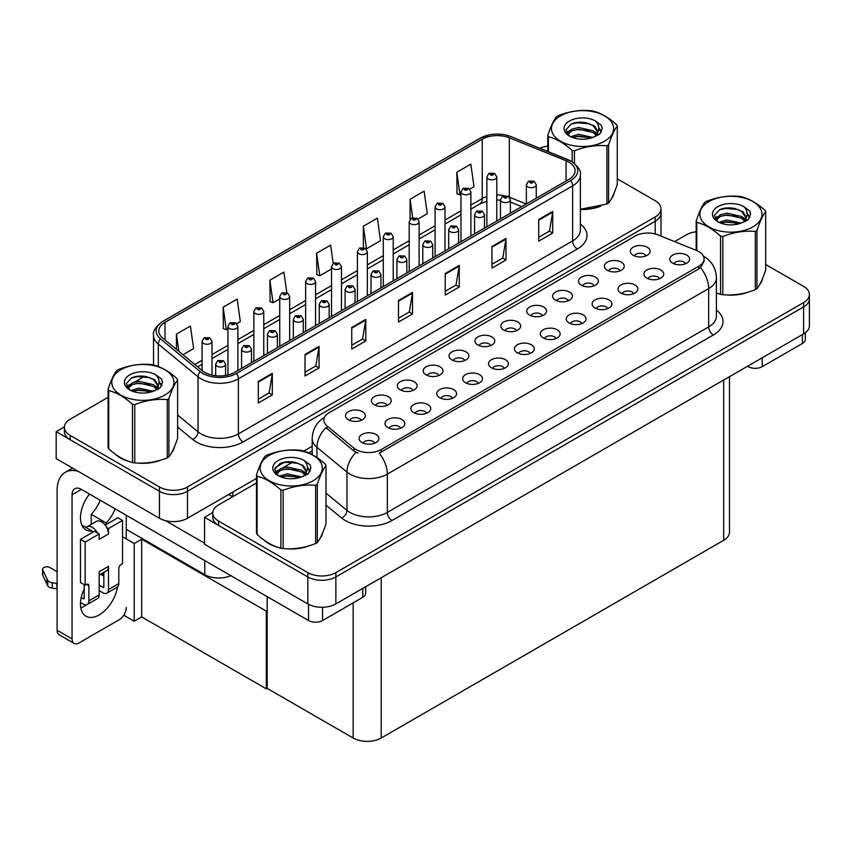 <?xml version="1.0" encoding="UTF-8"?>
<svg xmlns="http://www.w3.org/2000/svg" width="852" height="852" viewBox="0 0 852 852"><rect width="100%" height="100%" fill="white"/><g stroke="black" fill="none" stroke-linecap="round" stroke-linejoin="round"><path stroke-width="1.28" d="M230.828 575.654A19.83 11.449 180 0 1 204.778 574.653L126.266 529.316M256.484 478.419L187.493 518.261A19.83 11.449 0 0 1 159.452 518.261L56.168 458.621L56.168 431.644L159.452 491.274A19.83 11.449 0 0 0 187.493 491.274L655.209 221.243A19.83 11.449 0 0 0 661.014 213.149A19.83 11.449 0 0 1 655.209 221.243L187.493 491.274A19.83 11.449 0 0 1 159.452 491.274L70.184 439.738A19.83 11.449 0 0 1 64.379 431.644L64.379 427.331A19.83 11.449 0 0 0 70.184 435.425L159.452 486.961A19.83 11.449 0 0 0 187.493 486.961L655.209 216.919A19.83 11.449 0 0 0 661.014 208.825A19.83 11.449 0 0 0 655.209 200.731L617.295 178.845M64.39 426.895L56.168 431.644M275.164 467.642L284.749 462.103M303.738 451.145L312.173 446.278M267.177 610.671L266.335 611.161L141.688 539.199L142.529 538.709L134.211 543.512L122.528 536.771M141.688 539.199L141.688 616.901L134.211 621.225L123.774 615.197M134.211 621.225L134.211 543.512M266.335 611.161L266.335 688.863L267.177 688.384L267.177 596.634M266.335 688.863L141.688 616.901M516.557 330.651A5.953 3.429 0 0 0 514.959 328.978A5.953 3.429 0 0 0 509.102 328.105A5.953 3.429 0 0 0 504.948 330.651M517.76 321.96A9.915 5.719 0 0 0 505.055 321.321A9.915 5.719 0 0 0 501.775 328.435A9.915 5.719 0 0 0 503.745 330.054A9.915 5.719 0 0 0 519.731 328.435A9.915 5.719 0 0 0 517.76 321.96M490.667 345.592A5.953 3.429 0 0 0 489.069 343.92A5.953 3.429 0 0 0 483.212 343.058A5.953 3.429 0 0 0 479.058 345.592M491.87 336.913A9.915 5.719 0 0 0 479.165 336.274A9.915 5.719 0 0 0 475.885 343.388A9.915 5.719 0 0 0 477.855 345.007A9.915 5.719 0 0 0 493.84 343.388A9.915 5.719 0 0 0 491.87 336.913M464.777 360.545A5.953 3.429 0 0 0 463.179 358.873A5.953 3.429 0 0 0 457.322 358A5.953 3.429 0 0 0 453.168 360.545M465.98 351.855A9.915 5.719 0 0 0 453.275 351.216A9.915 5.719 0 0 0 449.994 358.33A9.915 5.719 0 0 0 451.965 359.949A9.915 5.719 0 0 0 467.95 358.33A9.915 5.719 0 0 0 465.98 351.855M633.718 293.652A5.953 3.429 0 0 0 632.12 291.98A5.953 3.429 0 0 0 626.263 291.118A5.953 3.429 0 0 0 622.12 293.652M634.932 284.973A9.915 5.719 0 0 0 622.226 284.334A9.915 5.719 0 0 0 618.935 291.448A9.915 5.719 0 0 0 620.906 293.067A9.915 5.719 0 0 0 636.891 291.448A9.915 5.719 0 0 0 634.932 284.973M556.047 338.5A5.953 3.429 0 0 0 554.45 336.828A5.953 3.429 0 0 0 548.592 335.954A5.953 3.429 0 0 0 544.439 338.5M557.251 329.809A9.915 5.719 0 0 0 544.556 329.17A9.915 5.719 0 0 0 541.265 336.284A9.915 5.719 0 0 0 543.235 337.903A9.915 5.719 0 0 0 559.221 336.284A9.915 5.719 0 0 0 557.251 329.809M646.008 255.909A5.953 3.429 0 0 0 644.41 254.237A5.953 3.429 0 0 0 638.553 253.363A5.953 3.429 0 0 0 634.41 255.909M647.222 247.218A9.915 5.719 0 0 0 634.516 246.579A9.915 5.719 0 0 0 631.236 253.694A9.915 5.719 0 0 0 633.196 255.312A9.915 5.719 0 0 0 649.181 253.694A9.915 5.719 0 0 0 647.222 247.218M581.937 323.558A5.953 3.429 0 0 0 580.34 321.886A5.953 3.429 0 0 0 574.482 321.012A5.953 3.429 0 0 0 570.329 323.558M583.141 314.867A9.915 5.719 0 0 0 570.446 314.228A9.915 5.719 0 0 0 567.155 321.342A9.915 5.719 0 0 0 569.125 322.961A9.915 5.719 0 0 0 585.111 321.342A9.915 5.719 0 0 0 583.141 314.867M659.608 278.71A5.953 3.429 0 0 0 658.01 277.038A5.953 3.429 0 0 0 652.153 276.165A5.953 3.429 0 0 0 648.01 278.71M660.822 270.02A9.915 5.719 0 0 0 648.116 269.381A9.915 5.719 0 0 0 644.836 276.495A9.915 5.719 0 0 0 646.796 278.114A9.915 5.719 0 0 0 662.781 276.495A9.915 5.719 0 0 0 660.822 270.02M387.106 405.392A5.953 3.429 0 0 0 385.509 403.72A5.953 3.429 0 0 0 379.641 402.847A5.953 3.429 0 0 0 375.498 405.392M388.31 396.702A9.915 5.719 0 0 0 375.604 396.063A9.915 5.719 0 0 0 372.324 403.177A9.915 5.719 0 0 0 374.294 404.796A9.915 5.719 0 0 0 390.28 403.177A9.915 5.719 0 0 0 388.31 396.702M452.487 398.289A5.953 3.429 0 0 0 450.889 396.617A5.953 3.429 0 0 0 445.032 395.754A5.953 3.429 0 0 0 440.878 398.289M453.69 389.609A9.915 5.719 0 0 0 440.985 388.97A9.915 5.719 0 0 0 437.704 396.084A9.915 5.719 0 0 0 439.675 397.703A9.915 5.719 0 0 0 455.66 396.084A9.915 5.719 0 0 0 453.69 389.609M594.227 285.803A5.953 3.429 0 0 0 592.63 284.131A5.953 3.429 0 0 0 586.772 283.258A5.953 3.429 0 0 0 582.619 285.803M595.442 277.113A9.915 5.719 0 0 0 582.736 276.474A9.915 5.719 0 0 0 579.445 283.588A9.915 5.719 0 0 0 581.415 285.207A9.915 5.719 0 0 0 597.401 283.588A9.915 5.719 0 0 0 595.442 277.113M400.706 428.194A5.953 3.429 0 0 0 399.109 426.511A5.953 3.429 0 0 0 393.241 425.649A5.953 3.429 0 0 0 389.098 428.194M401.91 419.503A9.915 5.719 0 0 0 389.204 418.864A9.915 5.719 0 0 0 385.924 425.979A9.915 5.719 0 0 0 387.884 427.597A9.915 5.719 0 0 0 403.88 425.979A9.915 5.719 0 0 0 401.91 419.503M607.827 308.605A5.953 3.429 0 0 0 606.23 306.933A5.953 3.429 0 0 0 600.372 306.06A5.953 3.429 0 0 0 596.219 308.605M609.042 299.915A9.915 5.719 0 0 0 596.336 299.276A9.915 5.719 0 0 0 593.045 306.39A9.915 5.719 0 0 0 595.015 308.009A9.915 5.719 0 0 0 611.001 306.39A9.915 5.719 0 0 0 609.042 299.915M478.377 383.347A5.953 3.429 0 0 0 476.779 381.675A5.953 3.429 0 0 0 470.922 380.801A5.953 3.429 0 0 0 466.768 383.347M479.58 374.656A9.915 5.719 0 0 0 466.875 374.017A9.915 5.719 0 0 0 463.594 381.132A9.915 5.719 0 0 0 465.565 382.75A9.915 5.719 0 0 0 481.55 381.132A9.915 5.719 0 0 0 479.58 374.656M620.118 270.861A5.953 3.429 0 0 0 618.52 269.189A5.953 3.429 0 0 0 612.663 268.316A5.953 3.429 0 0 0 608.52 270.861M621.332 262.171A9.915 5.719 0 0 0 608.626 261.532A9.915 5.719 0 0 0 605.335 268.646A9.915 5.719 0 0 0 607.306 270.265A9.915 5.719 0 0 0 623.291 268.646A9.915 5.719 0 0 0 621.332 262.171M530.157 353.452A5.953 3.429 0 0 0 528.559 351.78A5.953 3.429 0 0 0 522.702 350.907A5.953 3.429 0 0 0 518.548 353.452M531.36 344.762A9.915 5.719 0 0 0 518.655 344.123A9.915 5.719 0 0 0 515.375 351.237A9.915 5.719 0 0 0 517.345 352.856A9.915 5.719 0 0 0 533.331 351.237A9.915 5.719 0 0 0 531.36 344.762M542.447 315.698A5.953 3.429 0 0 0 540.85 314.026A5.953 3.429 0 0 0 534.992 313.163A5.953 3.429 0 0 0 530.839 315.698M543.651 307.018A9.915 5.719 0 0 0 530.956 306.379A9.915 5.719 0 0 0 527.665 313.493A9.915 5.719 0 0 0 529.635 315.112A9.915 5.719 0 0 0 545.621 313.493A9.915 5.719 0 0 0 543.651 307.018M504.267 368.394A5.953 3.429 0 0 0 502.669 366.722A5.953 3.429 0 0 0 496.812 365.849A5.953 3.429 0 0 0 492.658 368.394M505.47 359.704A9.915 5.719 0 0 0 492.765 359.075A9.915 5.719 0 0 0 489.485 366.19A9.915 5.719 0 0 0 491.455 367.808A9.915 5.719 0 0 0 507.441 366.19A9.915 5.719 0 0 0 505.47 359.704M426.596 413.241A5.953 3.429 0 0 0 424.999 411.569A5.953 3.429 0 0 0 419.131 410.696A5.953 3.429 0 0 0 414.988 413.241M427.8 404.551A9.915 5.719 0 0 0 415.094 403.912A9.915 5.719 0 0 0 411.814 411.026A9.915 5.719 0 0 0 413.784 412.645A9.915 5.719 0 0 0 429.77 411.026A9.915 5.719 0 0 0 427.8 404.551M568.337 300.756A5.953 3.429 0 0 0 566.74 299.084A5.953 3.429 0 0 0 560.882 298.211A5.953 3.429 0 0 0 556.729 300.756M569.541 292.066A9.915 5.719 0 0 0 556.846 291.427A9.915 5.719 0 0 0 553.555 298.541A9.915 5.719 0 0 0 555.525 300.16A9.915 5.719 0 0 0 571.511 298.541A9.915 5.719 0 0 0 569.541 292.066M374.805 443.136A5.953 3.429 0 0 0 373.219 441.464A5.953 3.429 0 0 0 367.35 440.59A5.953 3.429 0 0 0 363.208 443.136M376.02 434.445A9.915 5.719 0 0 0 363.314 433.806A9.915 5.719 0 0 0 360.034 440.921A9.915 5.719 0 0 0 361.993 442.539A9.915 5.719 0 0 0 377.99 440.921A9.915 5.719 0 0 0 376.02 434.445M438.887 375.498A5.953 3.429 0 0 0 437.289 373.826A5.953 3.429 0 0 0 431.432 372.952A5.953 3.429 0 0 0 427.278 375.498M440.09 366.807A9.915 5.719 0 0 0 427.385 366.168A9.915 5.719 0 0 0 424.104 373.282A9.915 5.719 0 0 0 426.075 374.901A9.915 5.719 0 0 0 442.06 373.282A9.915 5.719 0 0 0 440.09 366.807M412.996 390.44A5.953 3.429 0 0 0 411.399 388.768A5.953 3.429 0 0 0 405.541 387.894A5.953 3.429 0 0 0 401.388 390.44M414.2 381.749A9.915 5.719 0 0 0 401.494 381.11A9.915 5.719 0 0 0 398.214 388.224A9.915 5.719 0 0 0 400.184 389.843A9.915 5.719 0 0 0 416.17 388.224A9.915 5.719 0 0 0 414.2 381.749M685.498 263.758A5.953 3.429 0 0 0 683.9 262.086A5.953 3.429 0 0 0 678.043 261.223A5.953 3.429 0 0 0 673.9 263.758M686.712 255.078A9.915 5.719 0 0 0 674.007 254.439A9.915 5.719 0 0 0 670.726 261.553A9.915 5.719 0 0 0 672.686 263.172A9.915 5.719 0 0 0 688.672 261.553A9.915 5.719 0 0 0 686.712 255.078M361.216 420.334A5.953 3.429 0 0 0 359.619 418.662A5.953 3.429 0 0 0 353.75 417.799A5.953 3.429 0 0 0 349.608 420.334M362.419 411.654A9.915 5.719 0 0 0 349.714 411.015A9.915 5.719 0 0 0 346.434 418.13A9.915 5.719 0 0 0 348.393 419.748A9.915 5.719 0 0 0 364.39 418.13A9.915 5.719 0 0 0 362.419 411.654M698.864 251.617A17.849 10.299 0 0 0 696.478 250.467L658 234.907A17.849 10.299 0 0 0 635.145 236.057L329.074 412.773A17.849 10.299 0 0 0 323.845 420.057A17.849 10.299 0 0 0 327.072 425.968L354.017 448.184A17.849 10.299 0 0 0 381.249 449.558L698.864 266.186A17.849 10.299 0 0 0 704.082 258.901A17.849 10.299 0 0 0 698.864 251.617M212.776 512.563L204.555 517.313L307.828 576.942A19.83 11.449 0 0 0 335.869 576.942L803.596 306.901A19.83 11.449 0 0 0 809.4 298.807A19.83 11.449 0 0 1 803.596 306.901L335.869 576.942A19.83 11.449 0 0 1 307.828 576.942L218.57 525.407A19.83 11.449 0 0 1 212.766 517.313L212.766 512.989A19.83 11.449 0 0 0 218.57 521.094L307.828 572.629A19.83 11.449 0 0 0 335.869 572.629L803.596 302.588A19.83 11.449 0 0 0 809.4 294.494A19.83 11.449 0 0 0 803.596 286.4L765.682 264.514M204.555 517.313L204.555 544.29L307.828 603.919A19.83 11.449 0 0 0 335.869 603.919L803.596 333.888A19.83 11.449 0 0 0 809.4 325.794L809.4 294.494M729.482 376.68L729.482 532.212A19.83 11.449 180 0 1 723.678 540.306L381.206 738.024A19.83 11.449 180 0 1 353.165 738.024L267.177 688.384M115.712 454.478A31.726 18.318 0 0 0 120.43 457.95A31.726 18.318 0 0 0 128.886 461.443M568.891 162.125A21.151 12.216 180 0 1 575.089 170.751A21.151 12.216 180 0 1 568.891 179.389L234.651 372.367A21.151 12.216 180 0 1 202.371 370.737L162.636 337.978A21.151 12.216 180 0 1 158.813 330.97A21.151 12.216 180 0 1 165.011 322.344L482.243 139.185A21.151 12.216 180 0 1 509.336 137.822L566.069 160.751A21.151 12.216 180 0 1 568.891 162.125M570.765 161.039A23.792 13.739 0 0 0 567.581 159.505L510.849 136.565A23.792 13.739 0 0 0 505.13 134.872A23.792 13.739 0 0 0 489.272 134.872A23.792 13.739 0 0 0 480.379 138.109L163.137 321.257A23.792 13.739 0 0 0 160.474 338.851L200.199 371.61A23.792 13.739 0 0 0 236.515 373.442L570.765 180.464A23.792 13.739 0 0 0 570.765 161.039M258.294 381.43L258.294 403.017L272.31 394.923L272.31 373.336L258.294 381.43M258.294 399.183L269.094 392.953L272.257 374.049A5.282 3.057 -120 0 0 272.31 373.336M268.998 393.006L272.31 394.923M305.027 354.453L305.027 376.03L319.053 367.936L319.053 346.349L305.027 354.453M305.027 372.207L315.826 365.966L318.989 347.073A5.282 3.057 -120 0 0 319.053 346.349M315.73 366.03L319.053 367.936M351.759 327.466L351.759 349.054L365.785 340.96L365.785 319.372L351.759 327.466M351.759 345.22L362.558 338.99L365.732 320.086A5.282 3.057 -120 0 0 365.785 319.372M362.462 339.043L365.785 340.96M538.698 219.539L538.698 241.127L552.724 233.033L552.724 211.445L538.698 219.539M538.698 237.293L549.497 231.062L552.66 212.159A5.282 3.057 -120 0 0 552.724 211.445M549.402 231.116L552.724 233.033M491.966 246.516L491.966 268.103L505.992 260.009L505.992 238.422L491.966 246.516M491.966 264.28L502.765 258.039L505.928 239.146A5.282 3.057 -120 0 0 505.992 238.422M502.669 258.092L505.992 260.009M445.234 273.503L445.234 295.09L459.249 286.996L459.249 265.409L445.234 273.503M445.234 291.256L456.033 285.026L459.196 266.122A5.282 3.057 -120 0 0 459.249 265.409M455.937 285.079L459.249 286.996M398.502 300.49L398.502 322.067L412.517 313.973L412.517 292.385L398.502 300.49M398.502 318.243L409.301 312.002L412.464 293.109A5.282 3.057 -120 0 0 412.517 292.385M409.205 312.056L412.517 313.973M580.372 209.432A31.726 18.318 0 0 0 600.617 206.205M611.331 198.846A31.726 18.318 0 0 0 614.1 193.031M137.438 463.051A31.726 18.318 0 0 0 160.943 460.048M171.657 452.689A31.726 18.318 0 0 0 174.415 446.874M547.783 146.097A19.83 11.449 0 0 0 539.774 148.248M144.552 376.296L134.488 382.111M108.097 397.341L70.184 419.237A19.83 11.449 0 0 0 64.379 427.331M236.76 323.696L240.339 321.63L237.165 299.084L223.149 307.178L223.373 328.627M182.978 354.752L193.596 348.617L190.433 326.06L176.417 334.154L176.417 349.331M363.357 226.227L366.52 248.784L380.535 240.69L377.372 218.133L363.357 226.227L363.357 247.517M417.991 219.06L427.278 213.703L424.104 191.157L410.089 199.251L410.089 219.315M469.782 189.165L474.01 186.726L470.847 164.17L456.821 172.264L457.045 193.724M286.794 292.662L283.908 272.097L269.882 280.191L270.105 301.651M333.207 263.406L330.64 245.12L316.614 253.214L316.848 274.663M316.614 253.214L319.788 275.771L331.524 268.987M319.788 275.771L316.614 274.578M366.52 248.784L365.646 248.454M410.089 199.251L412.677 217.729M456.821 172.264L459.984 194.82L460.975 194.245M459.984 194.82L456.821 193.638M269.882 280.191L273.045 302.748L279.744 298.882M273.045 302.748L269.882 301.565M223.149 307.178L226.312 329.735L227.963 328.776M226.312 329.735L223.149 328.542M176.417 334.154L178.824 351.322M264.099 540.147A31.726 18.318 0 0 0 268.806 543.619A31.726 18.318 0 0 0 277.273 547.112M704.082 258.901L704.082 261.085L700.589 267.624L698.864 268.881L379.247 453.147A23.132 13.355 60 0 1 387.33 474.117A26.433 15.261 180 0 1 349.938 474.117A26.433 15.261 180 0 1 346.977 472.072L316.955 447.321A26.433 15.261 180 0 1 312.173 438.567L312.173 454.67M358.021 453.147L354.017 451.123L325.869 427.693A23.132 15.474 129.5 0 0 316.955 447.321L316.955 457.588M720.558 294.355L720.558 236.121A35.688 20.608 -0 0 0 722.816 236.473L722.816 294.707A35.688 20.608 -0 0 1 720.558 294.355L716.415 293.077A31.726 18.318 0 0 0 716.947 293.269M725.499 294.867A31.726 18.318 0 0 0 749.004 291.874M759.707 284.515A31.726 18.318 0 0 0 762.476 278.689M285.825 548.709A31.726 18.318 0 0 0 309.319 545.717M320.032 538.357A31.726 18.318 0 0 0 322.802 532.543M696.159 231.765A19.83 11.449 0 0 0 686.286 234.864L674.592 241.617M312.173 450.857L308.584 452.934M292.939 461.965L282.875 467.78M256.484 483.009L218.57 504.895A19.83 11.449 0 0 0 212.766 512.989M211.988 375.104L211.988 341.386A4.952 2.865 180 0 1 208.921 344.027A4.952 2.865 180 0 1 203.521 343.409A4.952 2.865 180 0 1 202.073 341.386L204.043 337.946A3.301 1.992 57.8 0 1 205.811 338.042A1.651 0.959 0 0 0 205.854 339.362A1.651 0.959 0 0 0 208.197 339.362A1.651 0.959 0 0 0 208.197 338.01A1.651 0.959 0 0 0 205.907 337.988L207.686 338.691L206.557 338.958L205.811 338.042M205.907 337.988A3.301 1.821 -117.9 0 0 204.363 337.765A3.301 1.821 -117.9 0 0 204.214 337.85M225.578 375.455L225.578 364.187A4.952 2.865 180 0 1 222.521 366.829A4.952 2.865 180 0 1 217.122 366.211A4.952 2.865 180 0 1 215.673 364.187L217.643 360.747A3.301 1.992 57.8 0 1 219.411 360.843A1.651 0.959 0 0 0 219.454 362.164A1.651 0.959 0 0 0 221.797 362.164A1.651 0.959 0 0 0 221.797 360.811A1.651 0.959 0 0 0 219.507 360.779L221.286 361.482L220.157 361.759L219.411 360.843M220.178 361.77L220.178 361.205M219.507 360.779A3.301 1.821 -117.9 0 0 217.963 360.556A3.301 1.821 -117.9 0 0 217.814 360.652M237.878 370.503L237.878 326.433A4.952 2.865 180 0 1 234.811 329.085A4.952 2.865 180 0 1 229.412 328.457A4.952 2.865 180 0 1 227.963 326.433L229.933 322.993A3.301 1.992 57.8 0 1 231.701 323.1A1.651 0.959 0 0 0 231.744 324.41A1.651 0.959 0 0 0 234.087 324.41A1.651 0.959 0 0 0 234.087 323.068A1.651 0.959 0 0 0 231.797 323.036L233.576 323.739L232.447 324.005L231.701 323.1M232.468 324.016L232.468 323.462M231.797 323.036A3.301 1.821 -117.9 0 0 230.253 322.812A3.301 1.821 -117.9 0 0 230.115 322.908M263.769 355.55L263.769 311.491A4.952 2.865 180 0 1 260.701 314.132A4.952 2.865 180 0 1 255.302 313.515A4.952 2.865 180 0 1 253.853 311.491L255.824 308.051A3.301 1.992 57.8 0 1 257.592 308.147A1.651 0.959 0 0 0 257.645 309.468A1.651 0.959 0 0 0 259.977 309.468A1.651 0.959 0 0 0 259.977 308.115A1.651 0.959 0 0 0 257.687 308.083L259.466 308.786L258.337 309.063L257.592 308.147M258.358 309.074L258.358 308.509M257.687 308.083A3.301 1.821 -117.9 0 0 256.143 307.86A3.301 1.821 -117.9 0 0 256.005 307.955M258.337 309.063L258.316 308.53M289.659 340.608L289.659 296.539A4.952 2.865 180 0 1 286.591 299.19A4.952 2.865 180 0 1 281.192 298.562A4.952 2.865 180 0 1 279.744 296.539L281.724 293.099A3.301 1.992 57.8 0 1 283.482 293.195A1.651 0.959 0 0 0 283.535 294.515A1.651 0.959 0 0 0 285.867 294.515A1.651 0.959 0 0 0 285.867 293.173A1.651 0.959 0 0 0 283.578 293.141L284.248 293.557M283.578 293.141A3.301 1.821 -117.9 0 0 282.033 292.918A3.301 1.821 -117.9 0 0 281.895 293.013M284.217 294.1L283.482 293.195M251.478 362.643L251.478 349.235A4.952 2.865 180 0 1 248.411 351.876A4.952 2.865 180 0 1 243.012 351.258A4.952 2.865 180 0 1 241.563 349.235L243.534 345.795A3.301 1.992 57.8 0 1 245.301 345.891A1.651 0.959 0 0 0 245.344 347.211A1.651 0.959 0 0 0 247.687 347.211A1.651 0.959 0 0 0 247.687 345.869A1.651 0.959 0 0 0 245.397 345.837L246.068 346.253M245.397 345.837A3.301 1.821 -117.9 0 0 243.853 345.614A3.301 1.821 -117.9 0 0 243.715 345.71M246.026 346.796L245.301 345.891M277.369 347.701L277.369 334.293A4.952 2.865 180 0 1 274.301 336.934A4.952 2.865 180 0 1 268.902 336.316A4.952 2.865 180 0 1 267.453 334.293L269.424 330.853A3.301 1.992 57.8 0 1 271.192 330.949A1.651 0.959 0 0 0 271.234 332.269A1.651 0.959 0 0 0 273.577 332.269A1.651 0.959 0 0 0 273.577 330.917A1.651 0.959 0 0 0 271.287 330.885L271.958 331.311M271.287 330.885A3.301 1.821 -117.9 0 0 269.743 330.661A3.301 1.821 -117.9 0 0 269.605 330.757M271.916 331.843L271.192 330.949M271.937 331.865L271.916 331.332M303.259 332.749L303.259 319.34A4.952 2.865 180 0 1 300.192 321.981A4.952 2.865 180 0 1 294.792 321.364A4.952 2.865 180 0 1 293.344 319.34L295.314 315.9A3.301 1.992 57.8 0 1 297.082 315.996A1.651 0.959 0 0 0 297.135 317.317A1.651 0.959 0 0 0 299.467 317.317A1.651 0.959 0 0 0 299.467 315.964A1.651 0.959 0 0 0 297.178 315.943L298.956 316.646L297.827 316.912L297.082 315.996M297.849 316.923L297.849 316.358M297.178 315.943A3.301 1.821 -117.9 0 0 295.633 315.719A3.301 1.821 -117.9 0 0 295.495 315.815M329.149 317.807L329.149 304.388A4.952 2.865 180 0 1 326.082 307.039A4.952 2.865 180 0 1 320.682 306.422A4.952 2.865 180 0 1 319.234 304.388L321.215 300.948A3.301 1.992 57.8 0 1 322.972 301.054A1.651 0.959 0 0 0 323.025 302.364A1.651 0.959 0 0 0 325.357 302.364A1.651 0.959 0 0 0 325.357 301.022A1.651 0.959 0 0 0 323.078 300.99L324.846 301.693L323.717 301.959L322.972 301.054M323.739 301.981L323.739 301.416M323.078 300.99A3.301 1.821 -117.9 0 0 321.523 300.767A3.301 1.821 -117.9 0 0 321.385 300.863M762.231 357.765L762.231 366.669L802.424 343.462L802.424 334.559M805.332 332.749L805.332 339.415A9.915 5.719 180 0 1 802.424 343.462M762.231 366.669A9.915 5.719 180 0 1 748.216 366.669L748.216 365.859M747.513 366.264L748.216 366.669M86.478 604.803A26.433 15.261 -60 0 1 84.21 606.273A26.433 15.261 -60 0 1 80.78 607.881M117.491 587.007A26.433 15.261 -60 0 1 99.162 614.91A26.433 15.261 -60 0 1 85.945 616.22A26.433 15.261 -60 0 1 84.21 589.009M92.154 532.606L92.154 531.041L81.835 525.077M115.169 508.878A26.433 15.261 -60 0 1 106.17 522.947L106.17 524.512M106.17 522.947L91.217 514.31L91.217 524.406M322.557 607.274L322.557 620.522L362.75 597.316L362.75 588.413M232.585 496.801L228.613 494.511M204.555 543.214L165.416 520.625M100.216 500.252A26.433 15.261 -60 0 1 91.217 514.31M102.879 572.938A26.433 15.261 -60 0 1 102.858 575.483M72.058 638.872A9.915 5.719 120 0 0 74.113 643.409L59.15 634.772A9.915 5.719 -60 0 1 57.105 630.235L72.058 638.872L72.058 494.778A13.217 7.636 60 0 1 74.795 488.728A13.217 7.636 60 0 1 81.409 489.389L308.53 620.522L308.53 604.313M77.958 471.209A39.661 22.897 -120 0 0 65.316 472.317A39.661 22.897 -120 0 0 57.105 490.464L57.105 630.235M74.113 643.409A9.915 5.719 120 0 0 79.066 642.919L119.259 619.713A9.915 5.719 120 0 0 126.266 607.572M92.154 531.041A26.433 15.261 -60 0 1 85.945 529.869A26.433 15.261 -60 0 1 89.513 494.064M126.266 538.922L126.266 515.29M365.646 586.73L365.646 593.269A9.915 5.719 180 0 1 362.75 597.316M322.557 620.522A9.915 5.719 180 0 1 308.53 620.522M97.373 532.926L99.162 533.959L85.147 542.053L80.471 539.359L94.487 531.265L97.373 532.926A9.915 5.719 -120 0 0 92.154 527.218A9.915 5.719 -120 0 0 87.192 526.728A9.915 5.719 -120 0 0 86.201 527.601M106.724 527.537L108.513 528.559L108.513 533.959A9.915 5.719 -120 0 0 106.724 527.537A9.915 5.719 -120 0 0 101.494 521.818A9.915 5.719 -120 0 0 96.542 521.328L87.192 526.728M80.514 602.524L83.272 604.111A7.934 4.579 -120 0 0 87.234 604.505A7.934 4.579 -120 0 0 88.885 600.873L99.162 594.941L99.162 571.735L108.513 566.335L108.513 589.541L118.79 583.609L118.79 568.497A3.301 1.906 -60 0 1 121.133 564.45L122.528 563.641L122.528 520.465L117.853 517.771L105.147 525.109M99.162 594.941A7.934 4.579 60 0 1 97.522 598.573L87.234 604.505M57.105 571.735L49.799 567.528A4.217 2.439 180 0 0 45.209 566.995A4.217 2.439 180 0 0 42.6 569.242L42.6 574.642A4.217 2.439 0 0 0 42.749 575.27L47.755 585.92A6.614 3.813 0 0 0 52.26 588.125L52.26 582.725L57.105 583.609M99.162 575.089L106.457 570.883A9.915 5.719 -120 0 0 108.513 566.335M103.837 572.395L103.837 586.847A1.321 0.767 60 0 1 103.561 587.454A1.321 0.767 60 0 1 102.9 587.39L103.837 586.847M99.162 585.228L102.9 587.39M118.79 583.609A7.934 4.579 60 0 1 117.15 587.241L106.862 593.173A7.934 4.579 -120 0 1 102.9 592.779L99.162 590.628M106.862 593.173A7.934 4.579 -120 0 0 108.513 589.541M108.513 533.959L99.162 539.359L99.162 533.959M84.21 584.685L84.21 598.179A1.321 0.767 60 0 1 83.933 598.786A1.321 0.767 60 0 1 83.272 598.722L84.21 598.179M80.471 539.359L80.471 582.534L85.147 585.228L86.542 584.419A3.301 1.906 -60 0 1 88.193 584.259A3.301 1.906 -60 0 1 88.885 585.771L88.885 600.873M103.837 576.058L100.664 574.227M122.528 520.465L108.513 528.559M85.147 542.053L85.147 585.228M57.105 589.009L56.658 583.354M81.238 597.54L83.272 598.722M56.658 588.743L52.26 588.125M52.26 582.725A6.614 3.813 0 0 1 47.755 580.521L42.749 569.881A4.217 2.439 180 0 1 42.6 569.242M47.755 580.521L47.755 585.92M46.871 578.764L46.871 584.152M613.003 195.534A31.396 18.126 180 0 1 612.663 196.258M597.465 207.1A31.396 18.126 180 0 1 581.458 209.272M761.379 281.203A31.396 18.126 180 0 1 761.049 281.927M745.851 292.768A31.396 18.126 180 0 1 729.844 294.941M173.318 449.387A31.396 18.126 180 0 1 172.988 450.101M157.79 460.943A31.396 18.126 180 0 1 141.783 463.115M124.978 459.899A31.396 18.126 180 0 1 120.664 457.812A31.396 18.126 180 0 1 117.81 455.926M321.705 535.045A31.396 18.126 180 0 1 321.364 535.77M306.166 546.611A31.396 18.126 180 0 1 290.17 548.784M273.364 545.568A31.396 18.126 180 0 1 269.04 543.48A31.396 18.126 180 0 1 266.197 541.595M560.573 115.872A31.066 17.935 -0 0 0 560.573 141.24A31.066 17.935 -0 0 0 604.505 141.24A31.066 17.935 -0 0 0 604.505 115.872A31.066 17.935 -0 0 0 560.573 115.872M580.372 209.272L606.933 204.011A35.688 20.608 -0 0 0 607.774 203.543A35.688 20.608 -0 0 0 608.584 203.053C611.48 199.443 614.377 193.191 617.295 184.298L617.295 126.053A35.688 20.608 -0 0 0 616.688 124.754C608.743 117.555 600.809 112.975 592.896 111.016A35.688 20.608 -0 0 0 590.638 110.664C579.765 109.738 568.934 111.41 558.145 115.691A35.688 20.608 -0 0 0 557.304 116.17A35.688 20.608 -0 0 0 556.484 116.649C553.576 120.313 550.669 126.575 547.783 135.415A35.688 20.608 -0 0 0 548.39 136.714L548.39 151.72M572.171 161.805L572.171 150.453C564.226 143.253 556.292 138.674 548.39 136.714M572.171 150.453A35.688 20.608 -0 0 0 574.44 150.804L574.44 163.446M606.933 204.011L606.933 145.777C596.144 144.829 585.313 146.512 574.44 150.804M606.933 145.777A35.688 20.608 -0 0 0 607.774 145.309A35.688 20.608 -0 0 0 608.584 144.819L608.584 203.053M592.822 137.438L578.625 134.296L570.574 136.682M590.841 138.077L578.625 136.011L572.384 137.46M596.698 134.435L593.226 130.846L578.625 127.449L571.852 129.131L567.943 132.475L567.432 134.286M596.144 135.287L593.226 132.561L578.625 129.163L571.852 130.846L567.741 134.616M594.813 136.767L597.135 133.562L597.646 131.293L594.611 126.053L586.314 122.848C580.659 121.698 575.632 122.102 571.234 124.051L565.909 129.845L569.487 136.054M596.847 135.873L597.646 132.656M597.603 131.975L593.226 125.702L586.708 122.922M569.477 121.016A18.467 10.661 -0 0 0 569.477 136.096A18.467 10.661 -0 0 0 592.566 137.513L599.765 134.02L602.194 128.556L601.363 125.297L595.314 120.856A18.467 10.661 -0 0 0 569.477 121.016M595.314 120.856C599.158 124.765 599.765 128.993 597.135 133.551M547.783 151.475L547.783 135.415M617.295 126.053C614.409 129.674 611.502 135.926 608.584 144.819M589.488 137.502L577.454 136.48L572.661 137.342M598.274 135.074L597.433 134.392M596.922 134.03L596.059 133.466M589.488 130.654L577.454 129.621L572.661 130.494M568.039 132.305L566.623 133.168M601.278 131.975L598.743 128.641M589.531 123.817L577.454 122.773L571.01 124.147M602.194 128.727L601.363 125.297M598.818 134.712L597.582 133.657M597.209 133.381L594.249 131.602M569.2 130.867L566.303 132.55M601.491 131.57L598.743 127.779M708.96 201.541A31.066 17.935 -0 0 0 708.96 226.909A31.066 17.935 -0 0 0 752.88 226.909A31.066 17.935 -0 0 0 752.88 201.541A31.066 17.935 -0 0 0 708.96 201.541M722.816 294.707C733.604 295.655 744.435 293.972 755.319 289.68A35.688 20.608 -0 0 0 756.161 289.211A35.688 20.608 -0 0 0 756.97 288.721C759.856 285.111 762.764 278.86 765.682 269.967L765.682 211.722A35.688 20.608 -0 0 0 765.075 210.423C757.119 203.213 749.196 198.644 741.283 196.684A35.688 20.608 -0 0 0 739.025 196.333C728.14 195.406 717.309 197.078 706.521 201.36A35.688 20.608 -0 0 0 705.68 201.828A35.688 20.608 -0 0 0 704.87 202.318C701.952 205.982 699.055 212.244 696.159 221.083A35.688 20.608 -0 0 0 696.766 222.383L696.766 250.584M720.558 236.121C712.613 228.922 704.679 224.342 696.766 222.383M755.319 289.68L755.319 231.446C744.531 230.498 733.7 232.181 722.816 236.473M755.319 231.446A35.688 20.608 -0 0 0 756.161 230.977A35.688 20.608 -0 0 0 756.97 230.487L756.97 288.721M741.197 223.107L727.012 219.965L718.96 222.34M739.216 223.746L727.012 221.68L720.771 223.128M745.085 220.104L741.602 216.514L727.012 213.117L720.238 214.8L716.33 218.133L715.818 219.954M744.531 220.956L741.602 218.229L727.012 214.821L720.238 216.514L716.127 220.285M743.2 222.436L745.521 219.22L746.032 216.962L742.987 211.722L734.701 208.516C729.046 207.366 724.019 207.76 719.61 209.709L714.296 215.513L717.863 221.722M745.234 221.541L746.032 218.325M745.979 217.643L741.602 211.371L735.095 208.591M717.863 206.685A18.467 10.661 -0 0 0 717.863 221.765A18.467 10.661 -0 0 0 740.942 223.171L748.152 219.688L750.569 214.225L749.749 210.966L743.689 206.525A18.467 10.661 -0 0 0 717.863 206.685M743.689 206.525C747.534 210.433 748.152 214.661 745.521 219.22M696.159 250.339L696.159 221.083M765.682 211.722C762.785 215.343 759.888 221.595 756.97 230.487M737.864 223.171L725.829 222.148L721.048 223.011M746.661 220.743L745.809 220.061M745.298 219.699L744.446 219.134M737.864 216.323L725.829 215.29L721.048 216.163M716.415 217.974L715.009 218.836M749.664 217.643L747.129 214.31M737.917 209.485L725.829 208.442L719.397 209.816M750.569 214.395L749.749 210.966M747.204 220.38L745.969 219.326M745.596 219.049L742.635 217.271M717.586 216.536L714.69 218.219M749.866 217.239L747.119 213.447M120.899 369.715A31.066 17.935 -0 0 0 120.899 395.083A31.066 17.935 -0 0 0 164.83 395.083A31.066 17.935 -0 0 0 164.83 369.715A31.066 17.935 -0 0 0 120.899 369.715M117.619 370.013A35.688 20.608 -0 0 0 116.809 370.492C113.891 374.166 110.994 380.418 108.097 389.257A35.688 20.608 -0 0 0 108.705 390.567L108.705 448.802C116.617 455.98 124.552 460.559 132.497 462.54A35.688 20.608 -0 0 0 134.754 462.881C145.543 463.829 156.374 462.157 167.258 457.854A35.688 20.608 -0 0 0 168.1 457.386A35.688 20.608 -0 0 0 168.909 456.906C171.795 453.285 174.703 447.034 177.621 438.141L177.621 379.907A35.688 20.608 -0 0 0 177.014 378.597C169.058 371.397 161.135 366.818 153.222 364.869A35.688 20.608 -0 0 0 150.964 364.518C140.079 363.58 129.248 365.263 118.46 369.544A35.688 20.608 -0 0 0 117.619 370.013M132.497 462.54L132.497 404.295C124.552 397.096 116.617 392.516 108.705 390.567M132.497 404.295A35.688 20.608 -0 0 0 134.754 404.647L134.754 462.881M167.258 457.854L167.258 399.62C156.47 398.683 145.639 400.355 134.754 404.647M167.258 399.62A35.688 20.608 -0 0 0 168.1 399.151A35.688 20.608 -0 0 0 168.909 398.661L168.909 456.906M108.097 389.257L108.097 447.492A35.688 20.608 -0 0 0 108.705 448.802M153.136 391.281L138.951 388.139L130.899 390.525M151.155 391.92L138.951 389.854L132.71 391.302M157.024 388.278L153.541 384.689L138.951 381.291L132.177 382.974L128.269 386.318L127.757 388.129M156.47 389.14L153.541 386.403L138.951 383.006L132.177 384.689L128.066 388.469M155.139 390.621L157.46 387.394L157.971 385.147L154.926 379.896L146.64 376.701C140.985 375.54 135.958 375.945 131.549 377.894L126.234 383.698L129.802 389.907M157.173 389.726L157.971 386.499M157.918 385.818L153.541 379.555L147.034 376.776M129.802 374.859A18.467 10.661 -0 0 0 129.802 389.939A18.467 10.661 -0 0 0 152.891 391.356L160.091 387.862L162.508 382.399L161.688 379.14L155.628 374.699A18.467 10.661 -0 0 0 129.802 374.859M155.628 374.699C159.473 378.607 160.091 382.846 157.46 387.394M177.621 379.907C174.724 383.517 171.827 389.769 168.909 398.661M149.803 391.356L137.768 390.322L132.987 391.196M158.6 388.917L157.748 388.246M157.237 387.873L156.385 387.309M149.803 384.497L137.768 383.464L132.987 384.337M128.354 386.148L126.948 387.021M161.603 385.818L159.068 382.495M149.856 377.66L137.768 376.616L131.336 377.99M162.508 382.569L161.688 379.14M159.143 388.565L157.908 387.5M157.535 387.223L154.574 385.455M129.525 384.71L126.629 386.393M161.805 385.413L159.058 381.632M269.275 455.383A31.066 17.935 -0 0 0 269.275 480.752A31.066 17.935 -0 0 0 313.206 480.752A31.066 17.935 -0 0 0 313.206 455.383A31.066 17.935 -0 0 0 269.275 455.383M266.005 455.682A35.688 20.608 -0 0 0 265.196 456.161C262.278 459.835 259.37 466.087 256.484 474.926A35.688 20.608 -0 0 0 257.091 476.236L257.091 534.47C265.004 541.648 272.928 546.228 280.883 548.209A35.688 20.608 -0 0 0 283.141 548.55C293.929 549.497 304.76 547.825 315.634 543.523A35.688 20.608 -0 0 0 316.475 543.054A35.688 20.608 -0 0 0 317.295 542.575C320.182 538.954 323.089 532.702 325.997 523.81L325.997 465.575A35.688 20.608 -0 0 0 325.389 464.265C317.445 457.066 309.51 452.487 301.608 450.527A35.688 20.608 -0 0 0 299.34 450.186C288.466 449.249 277.635 450.932 266.846 455.213A35.688 20.608 -0 0 0 266.005 455.682M280.883 548.209L280.883 489.964C272.928 482.764 265.004 478.185 257.091 476.236M280.883 489.964A35.688 20.608 -0 0 0 283.141 490.315L283.141 548.55M315.634 543.523L315.634 485.289C304.846 484.341 294.015 486.023 283.141 490.315M315.634 485.289A35.688 20.608 -0 0 0 316.475 484.82A35.688 20.608 -0 0 0 317.295 484.33L317.295 542.575M256.484 474.926L256.484 533.16A35.688 20.608 -0 0 0 257.091 534.47M301.523 476.95L287.326 473.808L279.286 476.193M299.542 477.589L287.326 475.522L281.085 476.971M305.399 473.946L301.928 470.357L287.326 466.96L280.564 468.643L276.644 471.987L276.133 473.797M304.846 474.809L301.928 472.072L287.326 468.675L280.564 470.357L276.442 474.138M303.514 476.289L305.836 473.073L306.347 470.815L303.312 465.565L295.016 462.359C289.371 461.209 284.344 461.614 279.935 463.563L274.61 469.356L278.189 475.576M305.548 475.384L306.347 472.168M306.305 471.486L301.928 465.213L295.42 462.434M278.189 460.527A18.467 10.661 -0 0 0 278.189 475.608A18.467 10.661 -0 0 0 301.267 477.024L308.467 473.531L310.895 468.067L310.064 464.809L304.015 460.368A18.467 10.661 -0 0 0 278.189 460.527M304.015 460.368C307.86 464.276 308.467 468.515 305.836 473.062M325.997 465.575C323.11 469.186 320.203 475.437 317.295 484.33M298.189 477.024L286.155 475.991L281.373 476.864M306.976 474.585L306.134 473.914M305.623 473.542L304.76 472.977M298.189 470.166L286.155 469.132L281.373 470.006M276.74 471.816L275.334 472.69M309.979 471.486L307.444 468.153M298.232 463.328L286.155 462.285L279.712 463.658M310.895 468.238L310.064 464.809M307.529 474.234L306.283 473.169M305.911 472.892L302.961 471.124M277.912 470.379L275.015 472.061M310.192 471.081L307.444 467.301M315.549 325.656L315.549 281.597A4.952 2.865 180 0 1 312.482 284.238A4.952 2.865 180 0 1 307.082 283.62A4.952 2.865 180 0 1 305.634 281.597L307.615 278.157A3.301 1.992 57.8 0 1 309.372 278.253A1.651 0.959 0 0 0 309.425 279.573A1.651 0.959 0 0 0 311.757 279.573A1.651 0.959 0 0 0 311.757 278.221A1.651 0.959 0 0 0 309.478 278.189L310.139 278.615M309.478 278.189A3.301 1.821 -117.9 0 0 307.923 277.965A3.301 1.821 -117.9 0 0 307.785 278.061M310.107 279.158L309.372 278.253M310.117 279.168L310.107 278.636M341.439 310.703L341.439 266.644A4.952 2.865 180 0 1 338.382 269.285A4.952 2.865 180 0 1 332.972 268.668A4.952 2.865 180 0 1 331.524 266.644L333.505 263.204A3.301 1.992 57.8 0 1 335.262 263.3A1.651 0.959 0 0 0 335.315 264.621A1.651 0.959 0 0 0 337.648 264.621A1.651 0.959 0 0 0 337.648 263.268A1.651 0.959 0 0 0 335.368 263.247L337.147 263.95L336.018 264.216L335.262 263.3M336.039 264.226L336.039 263.662M335.368 263.247A3.301 1.821 -117.9 0 0 333.824 263.023A3.301 1.821 -117.9 0 0 333.675 263.119M367.329 295.761L367.329 251.702A4.952 2.865 180 0 1 364.273 254.343A4.952 2.865 180 0 1 358.862 253.726A4.952 2.865 180 0 1 357.414 251.702L359.395 248.251A3.301 1.992 57.8 0 1 361.152 248.358A1.651 0.959 0 0 0 361.205 249.679A1.651 0.959 0 0 0 363.538 249.679A1.651 0.959 0 0 0 363.538 248.326A1.651 0.959 0 0 0 361.259 248.294L363.037 248.997L361.908 249.274L361.152 248.358M361.93 249.285L361.93 248.72M361.259 248.294A3.301 1.821 -117.9 0 0 359.714 248.07A3.301 1.821 -117.9 0 0 359.565 248.166M361.908 249.274L361.887 248.741M355.039 302.854L355.039 289.446A4.952 2.865 180 0 1 351.982 292.087A4.952 2.865 180 0 1 346.572 291.469A4.952 2.865 180 0 1 345.124 289.446L347.105 286.006A3.301 1.992 57.8 0 1 348.862 286.102A1.651 0.959 0 0 0 348.915 287.422A1.651 0.959 0 0 0 351.248 287.422A1.651 0.959 0 0 0 351.248 286.07A1.651 0.959 0 0 0 348.969 286.048L349.629 286.464M348.969 286.048A3.301 1.821 -117.9 0 0 347.424 285.825A3.301 1.821 -117.9 0 0 347.275 285.91M349.597 287.007L348.862 286.102M349.618 287.017L349.597 286.485M380.929 287.912L380.929 274.493A4.952 2.865 180 0 1 377.873 277.145A4.952 2.865 180 0 1 372.462 276.517A4.952 2.865 180 0 1 371.014 274.493L372.995 271.053A3.301 1.992 57.8 0 1 374.752 271.149A1.651 0.959 0 0 0 374.805 272.47A1.651 0.959 0 0 0 377.138 272.47A1.651 0.959 0 0 0 377.138 271.128A1.651 0.959 0 0 0 374.859 271.096L375.53 271.522M374.859 271.096A3.301 1.821 -117.9 0 0 373.314 270.872A3.301 1.821 -117.9 0 0 373.165 270.968M375.487 272.054L374.752 271.149M406.819 272.959L406.819 259.551A4.952 2.865 180 0 1 403.763 262.192A4.952 2.865 180 0 1 398.353 261.575A4.952 2.865 180 0 1 396.904 259.551L398.885 256.111A3.301 1.992 57.8 0 1 400.642 256.207A1.651 0.959 0 0 0 400.696 257.528A1.651 0.959 0 0 0 403.028 257.528A1.651 0.959 0 0 0 403.028 256.175A1.651 0.959 0 0 0 400.749 256.143L401.42 256.569M400.749 256.143A3.301 1.821 -117.9 0 0 399.205 255.919A3.301 1.821 -117.9 0 0 399.055 256.015M401.377 257.112L400.642 256.207M401.398 257.123L401.377 256.59M393.219 280.809L393.219 236.75A4.952 2.865 180 0 1 390.163 239.391A4.952 2.865 180 0 1 384.753 238.773A4.952 2.865 180 0 1 383.304 236.75L385.285 233.31A3.301 1.992 57.8 0 1 387.042 233.405A1.651 0.959 0 0 0 387.096 234.726A1.651 0.959 0 0 0 389.428 234.726A1.651 0.959 0 0 0 389.428 233.373A1.651 0.959 0 0 0 387.149 233.352L388.927 234.055L387.798 234.321L387.042 233.405M387.82 234.332L387.82 233.767M387.149 233.352A3.301 1.821 -117.9 0 0 385.605 233.129A3.301 1.821 -117.9 0 0 385.455 233.214M419.109 265.867L419.109 221.797A4.952 2.865 180 0 1 416.053 224.449A4.952 2.865 180 0 1 410.653 223.82A4.952 2.865 180 0 1 409.194 221.797L411.175 218.357A3.301 1.992 57.8 0 1 412.932 218.463A1.651 0.959 0 0 0 412.986 219.773A1.651 0.959 0 0 0 415.318 219.773A1.651 0.959 0 0 0 415.318 218.431A1.651 0.959 0 0 0 413.039 218.4L413.71 218.826M413.039 218.4A3.301 1.821 -117.9 0 0 411.495 218.176A3.301 1.821 -117.9 0 0 411.346 218.272M413.667 219.358L412.932 218.463M445 250.914L445 206.855A4.952 2.865 180 0 1 441.943 209.496A4.952 2.865 180 0 1 436.543 208.878A4.952 2.865 180 0 1 435.084 206.855L437.065 203.415A3.301 1.992 57.8 0 1 438.823 203.511A1.651 0.959 0 0 0 438.876 204.831A1.651 0.959 0 0 0 441.208 204.831A1.651 0.959 0 0 0 441.208 203.479A1.651 0.959 0 0 0 438.929 203.447L440.708 204.15L439.579 204.427L438.823 203.511M438.929 203.447A3.301 1.821 -117.9 0 0 437.385 203.234A3.301 1.821 -117.9 0 0 437.236 203.319M470.89 235.972L470.89 191.902A4.952 2.865 180 0 1 467.833 194.554A4.952 2.865 180 0 1 462.434 193.926A4.952 2.865 180 0 1 460.975 191.902L462.955 188.462A3.301 1.992 57.8 0 1 464.713 188.558A1.651 0.959 0 0 0 464.766 189.879A1.651 0.959 0 0 0 467.109 189.879A1.651 0.959 0 0 0 467.109 188.537A1.651 0.959 0 0 0 464.819 188.505L466.598 189.208L465.469 189.474L464.713 188.558M465.49 189.485L465.49 188.931M464.819 188.505A3.301 1.821 -117.9 0 0 463.275 188.281A3.301 1.821 -117.9 0 0 463.126 188.377M496.78 221.019L496.78 176.96A4.952 2.865 180 0 1 493.723 179.602A4.952 2.865 180 0 1 488.324 178.984A4.952 2.865 180 0 1 486.865 176.96L488.846 173.52A3.301 1.992 57.8 0 1 490.614 173.616A1.651 0.959 0 0 0 490.656 174.937A1.651 0.959 0 0 0 492.999 174.937A1.651 0.959 0 0 0 492.999 173.584A1.651 0.959 0 0 0 490.709 173.552L492.488 174.255L491.359 174.532L490.614 173.616M491.38 174.543L491.38 173.978M490.709 173.552A3.301 1.821 -117.9 0 0 489.165 173.329A3.301 1.821 -117.9 0 0 489.016 173.425M432.709 258.018L432.709 244.599A4.952 2.865 180 0 1 429.653 247.24A4.952 2.865 180 0 1 424.253 246.622A4.952 2.865 180 0 1 422.794 244.599L424.775 241.159A3.301 1.992 57.8 0 1 426.532 241.254A1.651 0.959 0 0 0 426.586 242.575A1.651 0.959 0 0 0 428.918 242.575A1.651 0.959 0 0 0 428.918 241.233A1.651 0.959 0 0 0 426.639 241.201L428.418 241.904L427.289 242.17L426.532 241.254M427.31 242.181L427.31 241.617M426.639 241.201A3.301 1.821 -117.9 0 0 425.095 240.978A3.301 1.821 -117.9 0 0 424.946 241.073M458.6 243.065L458.6 229.657A4.952 2.865 180 0 1 455.543 232.298A4.952 2.865 180 0 1 450.144 231.68A4.952 2.865 180 0 1 448.685 229.657L450.665 226.217A3.301 1.992 57.8 0 1 452.423 226.312A1.651 0.959 0 0 0 452.476 227.633A1.651 0.959 0 0 0 454.808 227.633A1.651 0.959 0 0 0 454.808 226.281A1.651 0.959 0 0 0 452.529 226.249L454.308 226.951L453.179 227.228L452.423 226.312M453.2 227.239L453.2 226.675M452.529 226.249A3.301 1.821 -117.9 0 0 450.985 226.025A3.301 1.821 -117.9 0 0 450.836 226.121M453.179 227.228L453.157 226.696M484.49 228.112L484.49 214.704A4.952 2.865 180 0 1 481.433 217.345A4.952 2.865 180 0 1 476.034 216.727A4.952 2.865 180 0 1 474.575 214.704L476.556 211.264A3.301 1.992 57.8 0 1 478.313 211.36A1.651 0.959 0 0 0 478.366 212.68A1.651 0.959 0 0 0 480.698 212.68A1.651 0.959 0 0 0 480.698 211.328A1.651 0.959 0 0 0 478.419 211.307L480.198 212.01L479.069 212.276L478.313 211.36M479.09 212.286L479.09 211.722M478.419 211.307A3.301 1.821 -117.9 0 0 476.875 211.083A3.301 1.821 -117.9 0 0 476.726 211.179M510.38 213.17L510.38 199.762A4.952 2.865 180 0 1 507.323 202.403A4.952 2.865 180 0 1 501.924 201.786A4.952 2.865 180 0 1 500.465 199.762L502.446 196.311A3.301 1.992 57.8 0 1 504.203 196.418A1.651 0.959 0 0 0 504.256 197.739A1.651 0.959 0 0 0 506.599 197.739A1.651 0.959 0 0 0 506.599 196.386A1.651 0.959 0 0 0 504.309 196.354L504.98 196.78M504.309 196.354A3.301 1.821 -117.9 0 0 502.765 196.13A3.301 1.821 -117.9 0 0 502.616 196.226M504.938 197.313L504.203 196.418M504.959 197.334L504.938 196.801M536.27 198.218L536.27 184.809A4.952 2.865 180 0 1 533.214 187.451A4.952 2.865 180 0 1 527.814 186.833A4.952 2.865 180 0 1 526.355 184.809L528.336 181.37A3.301 1.992 57.8 0 1 530.104 181.465A1.651 0.959 0 0 0 530.146 182.786A1.651 0.959 0 0 0 532.489 182.786A1.651 0.959 0 0 0 532.489 181.433A1.651 0.959 0 0 0 530.2 181.412L531.978 182.115L530.849 182.381L530.104 181.465M530.2 181.412A3.301 1.821 -117.9 0 0 528.655 181.188A3.301 1.821 -117.9 0 0 528.506 181.274M204.778 574.653L204.778 560.616M159.452 518.261L159.452 486.961M655.209 233.98L655.209 216.919M187.493 518.261L187.493 486.961M232.82 496.673L232.82 492.083M803.596 333.888L803.596 302.588M335.869 603.919L335.869 572.629M307.828 603.919L307.828 572.629M723.678 540.306L723.678 380.024M381.206 738.024L381.206 577.752M353.165 738.024L353.165 602.843M327.072 425.968L327.072 428.907M354.017 448.184L354.017 451.123M381.249 449.558L381.249 452.252M698.864 266.186L698.864 268.881M580.372 224.065A33.047 19.074 180 0 1 577.305 249.008L243.054 441.975A6.614 3.813 60 0 1 238.39 433.881L572.629 240.914A26.433 15.261 0 0 0 580.372 230.115L580.372 175.075A26.433 15.261 180 0 1 572.629 185.864A6.614 3.813 -120 0 0 570.765 180.464M243.054 441.975A33.047 19.074 180 0 1 196.322 441.975A33.047 19.074 180 0 1 192.627 439.43L177.621 427.054M200.199 371.61A6.614 4.42 129.5 0 0 198.037 376.797L198.037 431.847A26.433 15.261 0 0 0 200.997 433.881A26.433 15.261 0 0 0 238.39 433.881L238.39 378.842A26.433 15.261 180 0 1 198.037 376.797L158.312 344.048A26.433 15.261 180 0 1 153.53 335.294L153.53 364.944M489.272 134.872L479.878 138.322A6.614 3.813 60 0 1 480.379 138.109M163.137 321.257A6.614 3.813 -120 0 0 162.636 321.47C155.746 326.454 152.71 331.066 153.53 335.294M160.474 338.851A6.614 4.42 129.5 0 0 158.312 344.048L158.312 366.498M236.515 373.442A6.614 3.813 60 0 1 238.39 378.842L572.629 185.864L572.629 240.914A6.614 3.813 60 0 0 577.305 249.008M147.321 392.751A33.047 19.074 180 0 1 147.992 390.908M70.184 435.425L70.184 439.738M158.312 385.775L158.312 389.098M153.53 390.333A26.433 15.261 0 0 0 153.562 391.153M177.621 415.009L198.037 431.847A6.614 4.42 -50.5 0 1 192.627 439.43M165.011 322.344L165.011 339.927M566.069 160.751L566.069 181.018M509.336 137.822L509.336 197.089M526.238 204.011L509.453 197.227M504.118 195.64A21.151 12.216 0 0 0 496.78 194.97M486.865 196.524A21.151 12.216 0 0 0 482.243 198.548L470.89 205.098M482.243 139.185L482.243 198.548A11.896 6.869 60 0 1 479.782 203.99L470.89 209.123M460.975 210.827L445 220.05M435.084 225.769L419.109 234.992M409.194 240.722L393.219 249.945M383.304 255.675L367.329 264.897M357.414 270.616L341.439 279.839M331.524 285.569L315.549 294.792M305.634 300.511L289.659 309.734M279.744 315.464L263.769 324.687M253.853 330.406L237.878 339.628M227.963 345.358L211.988 354.581M202.073 360.3L194.81 364.496M521.712 206.631L511.701 202.584A11.896 5.57 -68 0 1 510.38 201.487M398.502 301.171L412.464 293.109M445.234 274.184L459.196 266.122M491.966 247.208L505.928 239.146M538.698 220.221L552.66 212.159M351.759 328.148L365.732 320.086M305.027 355.135L318.989 347.073M258.294 382.111L272.257 374.049M716.415 310.053A33.047 19.074 180 0 1 713.348 334.996L392.005 520.519A6.614 3.813 60 0 1 387.33 512.425L708.672 326.902A26.433 15.261 0 0 0 716.415 316.103L716.415 277.795A26.433 15.261 180 0 1 708.672 288.583A23.132 13.355 -120 0 0 700.589 267.624M392.005 520.519A33.047 19.074 180 0 1 345.262 520.519A33.047 19.074 180 0 1 341.567 517.973L325.997 505.14M355.987 452.348A23.132 15.474 129.5 0 0 346.977 472.072L346.977 510.391A26.433 15.261 0 0 0 349.938 512.425A26.433 15.261 0 0 0 387.33 512.425L387.33 474.117L708.672 288.583L708.672 326.902A6.614 3.813 60 0 0 713.348 334.996M218.57 521.094L218.57 525.407M325.997 493.095L346.977 510.391A6.614 4.42 -50.5 0 1 341.567 517.973M81.409 489.389L72.058 494.778M88.885 585.771L86.542 584.419M42.749 569.881L42.749 575.27M661.014 236.132L661.014 208.825M580.372 175.075C581.266 170.964 578.231 166.353 571.266 161.252L511.051 136.629L505.13 134.872M479.878 138.322L162.636 321.47M511.701 202.584L510.38 202.084M500.465 200.113L496.78 199.996M486.865 201.232L479.782 203.99M460.975 214.853L445 224.076M435.084 229.795L419.109 239.018M409.194 244.748L393.219 253.971M383.304 259.69L367.329 268.912M357.414 274.642L341.439 283.865M331.524 289.584L315.549 298.818M305.634 304.537L289.659 313.76M279.744 319.489L263.769 328.712M253.853 334.431L237.878 343.654M227.963 349.384L211.988 358.607M202.073 364.326L197.675 366.861M716.415 277.795C715.968 268.284 711.793 261.159 703.88 256.409L703.443 256.164M324.708 417.182C316.795 421.932 312.62 429.057 312.173 438.567M211.988 341.386L209.848 337.85L204.363 337.765M202.073 370.492L202.073 341.386M225.578 364.187L223.448 360.652L217.963 360.556M215.673 375.721L215.673 364.187M237.878 326.433L235.738 322.897L230.253 322.812M227.963 374.965L227.963 326.433M263.769 311.491L261.628 307.955L256.143 307.86M253.853 361.28L253.853 311.491M289.659 296.539L287.518 293.003L282.033 292.918M279.744 346.327L279.744 296.539M251.478 349.235L249.338 345.699L243.853 345.614M241.563 368.373L241.563 349.235M277.369 334.293L275.228 330.757L269.743 330.661M267.453 353.42L267.453 334.293M303.259 319.34L301.118 315.804L295.633 315.719M293.344 338.478L293.344 319.34M329.149 304.388L327.008 300.852L321.523 300.767M319.234 323.526L319.234 304.388M65.316 472.317L72.59 468.11M315.549 281.597L313.408 278.061L307.923 277.965M305.634 331.375L305.634 281.597M341.439 266.644L339.298 263.108L333.824 263.023M331.524 316.433L331.524 266.644M367.329 251.702L365.188 248.156L359.714 248.07M357.414 301.48L357.414 251.702M355.039 289.446L352.898 285.91L347.424 285.825M345.124 308.584L345.124 289.446M380.929 274.493L378.789 270.957L373.314 270.872M371.014 293.631L371.014 274.493M406.819 259.551L404.679 256.015L399.205 255.919M396.904 278.689L396.904 259.551M393.219 236.75L391.079 233.214L385.605 233.129M383.304 286.538L383.304 236.75M419.109 221.797L416.979 218.261L411.495 218.176M409.194 271.586L409.194 221.797M445 206.855L442.87 203.319L437.385 203.234M435.084 256.644L435.084 206.855M470.89 191.902L468.76 188.367L463.275 188.281M460.975 241.691L460.975 191.902M496.78 176.96L494.65 173.425L489.165 173.329M486.865 226.738L486.865 176.96M432.709 244.599L430.569 241.063L425.095 240.978M422.794 263.737L422.794 244.599M458.6 229.657L456.47 226.121L450.985 226.025M448.685 248.784L448.685 229.657M484.49 214.704L482.36 211.168L476.875 211.083M474.575 233.842L474.575 214.704M510.38 199.762L508.25 196.216L502.765 196.13M500.465 218.889L500.465 199.762M536.27 184.809L534.14 181.274L528.655 181.188M526.355 203.947L526.355 184.809"/></g></svg>
